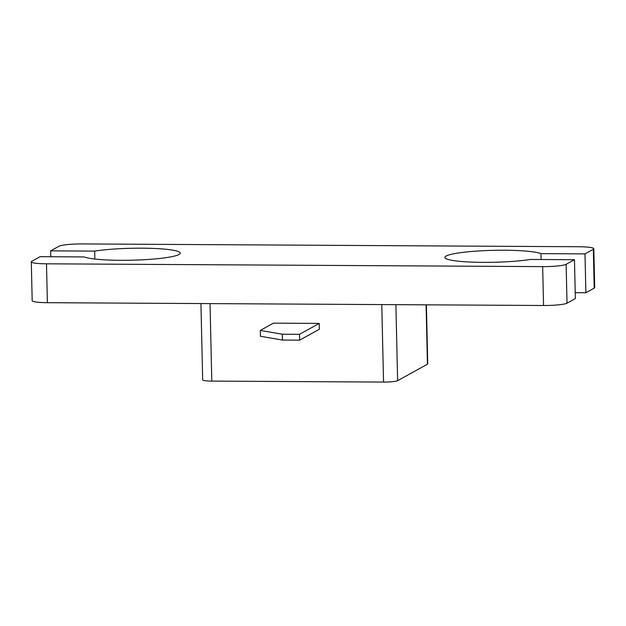 <?xml version="1.0" encoding="UTF-8"?>
<svg xmlns="http://www.w3.org/2000/svg" width="626" height="626" viewBox="0 0 626 626"><rect width="100%" height="100%" fill="white"/><g stroke="black" fill="none" stroke-linecap="round" stroke-linejoin="round"><path stroke-width="0.94" d="M426.4 304.831L427.738 363.863A11.753 1.432 178.7 0 1 427.441 364.191L397.62 380.678A11.753 1.432 178.7 0 1 383.542 382.071L211.791 381.101A11.753 1.432 178.7 0 1 202.675 379.912L200.938 303.555M319.244 323.407L319.377 329.237L299.643 340.153L282.467 340.059L260.416 336.256L260.283 330.426L273.445 323.149L319.244 323.407L299.51 334.323L299.643 340.153M575.216 292.686L585.873 292.749L594.199 288.14A19.586 2.387 -1.3 0 0 594.7 287.592L593.816 248.718A19.586 2.387 -1.3 0 0 578.62 246.738L82.452 243.929A19.586 2.387 -1.3 0 0 58.985 246.245L50.651 250.854L94.675 251.104A48.961 5.97 178.7 0 1 148.597 248.279A48.961 5.97 178.7 0 1 180.218 253.139A48.961 5.97 178.7 0 1 138.041 260.009A48.961 5.97 178.7 0 1 84.15 256.926L40.127 256.676L31.801 261.277A19.586 2.387 -1.3 0 0 31.3 261.832A19.586 2.387 -1.3 0 0 46.496 263.812L542.664 266.621A19.586 2.387 -1.3 0 0 566.131 264.305L574.465 259.696L530.441 259.454A48.961 5.97 178.7 0 1 476.519 262.271A48.961 5.97 178.7 0 1 444.898 257.411A48.961 5.97 178.7 0 1 487.083 250.541A48.961 5.97 178.7 0 1 540.966 253.632L584.989 253.882L593.323 249.273A19.586 2.387 -1.3 0 0 593.816 248.718M31.3 261.832L32.184 300.699A19.586 2.387 -1.3 0 0 47.38 302.687L543.548 305.496A19.586 2.387 -1.3 0 0 567.015 303.18L575.349 298.571L574.465 259.696M299.51 334.323L282.334 334.221L260.283 330.426M585.873 292.749L584.989 253.882M541.099 259.508L540.966 253.632M94.855 259.054L94.675 251.104M50.784 256.73L50.651 250.854M282.334 334.221L282.467 340.059M210.031 303.602L211.791 381.101M381.782 304.58L383.542 382.071M426.095 304.831L427.441 364.191M395.898 304.659L397.62 380.678M594.199 288.14L593.323 249.273M567.015 303.18L566.131 264.305M543.548 305.496L542.664 266.621M47.38 302.687L46.496 263.812"/></g></svg>

